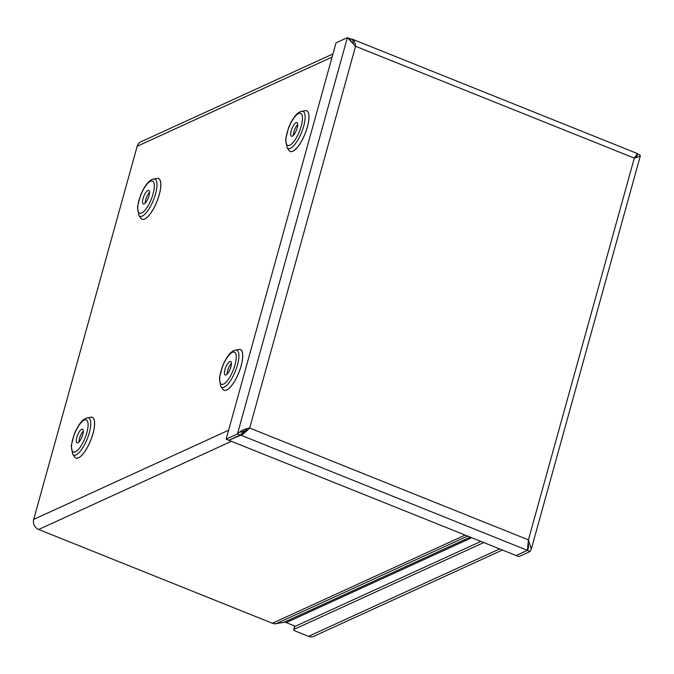 <?xml version="1.0" encoding="UTF-8"?>
<svg xmlns="http://www.w3.org/2000/svg" width="674" height="674" viewBox="0 0 674 674"><rect width="100%" height="100%" fill="white"/><g stroke="black" fill="none" stroke-linecap="round" stroke-linejoin="round"><path stroke-width="1.01" d="M295.389 626.272L286.214 622.591A4.878 4.364 65.4 0 0 283.906 622.329L276.138 623.677A7.953 7.111 -114.6 0 1 272.38 623.256L38.654 529.486A7.953 7.111 -114.6 0 1 33.7 519.393L228.604 430.231M332.088 57.088L137.184 146.25L33.7 519.393M137.184 146.25A7.953 7.111 -114.6 0 1 140.849 141.818L332.964 53.937M147.884 190.456A7.321 2.384 -68.1 0 0 143.385 197.415A7.321 2.384 -68.1 0 0 143.292 203.969A7.321 2.384 -68.1 0 0 148.229 198.063A7.321 2.384 -68.1 0 0 148.743 190.38A7.321 2.384 -68.1 0 0 147.884 190.456M149.527 192.326A7.321 2.384 -68.1 0 0 145.205 203.101M81.655 429.271A7.321 2.384 -68.1 0 0 77.156 436.23A7.321 2.384 -68.1 0 0 77.063 442.784A7.321 2.384 -68.1 0 0 82.001 436.878A7.321 2.384 -68.1 0 0 82.514 429.195A7.321 2.384 -68.1 0 0 81.655 429.271M83.298 431.141A7.321 2.384 -68.1 0 0 78.976 441.917M229.8 361.5A7.321 2.384 -68.1 0 0 225.31 368.459A7.321 2.384 -68.1 0 0 225.209 375.014A7.321 2.384 -68.1 0 0 230.146 369.108A7.321 2.384 -68.1 0 0 230.66 361.424A7.321 2.384 -68.1 0 0 229.8 361.5M231.443 363.37A7.321 2.384 -68.1 0 0 227.121 374.146M296.029 122.693A7.321 2.384 -68.1 0 0 291.539 129.644A7.321 2.384 -68.1 0 0 291.438 136.199A7.321 2.384 -68.1 0 0 296.375 130.293A7.321 2.384 -68.1 0 0 296.889 122.609A7.321 2.384 -68.1 0 0 296.029 122.693M297.672 124.555A7.321 2.384 -68.1 0 0 293.35 135.339M246.145 428.934A7.953 7.111 65.4 0 0 247.425 430.694M246.558 429.608L240.138 435.092L228.823 440.274L226.127 439.187L336.04 42.833L347.363 37.66L355.552 46.279C355.316 42.917 354.305 40.6 352.519 39.328L351.929 39.033M351.432 41.796L350.059 38.738L347.363 37.66L237.442 434.014C240.492 430.846 244.569 428.858 249.675 428.041L528.424 539.866L527.405 550.346L516.09 555.519L228.865 440.291L243.002 434.233L249.675 428.041L248.428 428.613M246.785 429.928L240.963 432.295M240.23 434.941L527.405 550.346L528.062 547.002M240.138 435.092L237.442 434.014L226.127 439.187M516.149 555.494L518.828 556.623L530.143 551.442L531.281 549.15L528.424 539.866L634.293 158.104L355.552 46.279L249.675 428.041M528.408 544.044L528.315 548.333L527.447 550.363L516.132 555.536M634.419 157.935L637.343 155.214L637.309 154.034M635.531 157.269L634.605 157.691M353.429 43.802L352.519 39.328L350.101 38.755M636.669 156.343L637.326 153.992L636.863 154.287M637.326 153.992L634.293 158.104L635.59 157.826M635.27 156.764L636.433 156.579M636.745 156.267L637.368 154.009L640.064 155.087L640.3 156.031L635.725 157.792M528.618 546.134L527.447 550.363L530.143 551.442M527.506 549.866L527.405 550.346M502.408 550.035L313.865 636.281A7.953 7.111 -114.6 0 1 308.532 636.34L295.524 631.125A3.252 0.994 15.5 0 1 293.712 629.651A3.252 0.994 15.5 0 1 293.99 629.373L483.772 542.562M293.99 629.373L294.774 626.55A3.252 0.994 -164.5 0 0 294.496 626.828L293.712 629.651M294.774 626.55L480.907 541.407M471.733 537.726L286.214 622.591M156.562 178.492A21.964 7.153 111.9 0 1 156.941 201.56A21.964 7.153 111.9 0 1 140.723 217.972M138.878 215.453L140.959 218.292A21.922 7.136 -68.1 0 0 156.899 201.543A21.922 7.136 -68.1 0 0 156.958 178.416L151.861 179.554L149.51 181.087C148.221 182.031 144.539 185.712 140.537 195.241L137.479 206.851L138.878 215.453A20.018 6.521 -68.1 0 0 153.436 200.153A20.018 6.521 -68.1 0 0 153.495 179.031M150.42 181.289A17.313 5.636 -68.1 0 0 137.723 207.904A17.313 5.636 -68.1 0 0 149.906 202.326A17.313 5.636 -68.1 0 0 150.42 181.289M90.333 417.299A21.964 7.153 111.9 0 1 90.712 440.366A21.964 7.153 111.9 0 1 74.494 456.778M304.707 110.721A21.964 7.153 111.9 0 1 305.086 133.789A21.964 7.153 111.9 0 1 288.868 150.201M238.486 349.528A21.964 7.153 111.9 0 1 238.857 372.596A21.964 7.153 111.9 0 1 222.647 389.008M72.649 454.259L74.738 457.107A21.922 7.136 -68.1 0 0 90.67 440.349A21.922 7.136 -68.1 0 0 90.729 417.231L85.632 418.36L83.281 419.902C81.992 420.837 78.31 424.519 74.309 434.048L71.25 445.666L72.649 454.259A20.018 6.521 -68.1 0 0 87.207 438.959A20.018 6.521 -68.1 0 0 87.266 417.846M84.191 420.104A17.313 5.636 -68.1 0 0 71.495 446.719A17.313 5.636 -68.1 0 0 83.686 441.141A17.313 5.636 -68.1 0 0 84.191 420.104M220.802 386.497L222.883 389.336A21.922 7.136 -68.1 0 0 238.823 372.587A21.922 7.136 -68.1 0 0 238.882 349.461L233.785 350.598L231.426 352.131C230.137 353.066 226.456 356.757 222.462 366.285L219.404 377.895L220.802 386.497A20.018 6.521 -68.1 0 0 235.361 371.197A20.018 6.521 -68.1 0 0 235.411 350.076M232.345 352.334A17.313 5.636 -68.1 0 0 219.64 378.948A17.313 5.636 -68.1 0 0 231.831 373.371A17.313 5.636 -68.1 0 0 232.345 352.334M287.031 147.682L289.112 150.529A21.922 7.136 -68.1 0 0 305.052 133.772A21.922 7.136 -68.1 0 0 305.111 110.646L300.014 111.783L297.655 113.316C296.366 114.26 292.685 117.942 288.683 127.47L285.624 139.08L287.031 147.682A20.018 6.521 -68.1 0 0 301.581 132.382A20.018 6.521 -68.1 0 0 301.64 111.269M298.574 113.527A17.313 5.636 -68.1 0 0 285.869 140.133A17.313 5.636 -68.1 0 0 298.06 134.564A17.313 5.636 -68.1 0 0 298.574 113.527M283.906 622.329L470.199 537.111M467.63 536.083L276.138 623.677M272.38 623.256L465.136 535.08M231.418 441.31L38.654 529.486M243.002 434.233L246.836 429.987M636.29 156.705L635.717 156.478M637.318 153.588L635.767 156.023M308.532 636.34L499.645 548.922M146.94 196.353L146.115 198.409M80.712 435.16L79.886 437.224M228.857 367.389L228.031 369.453M295.086 128.582L294.26 130.638M637.368 153.546L351.929 39.025M531.281 549.15L640.3 156.031"/></g></svg>

